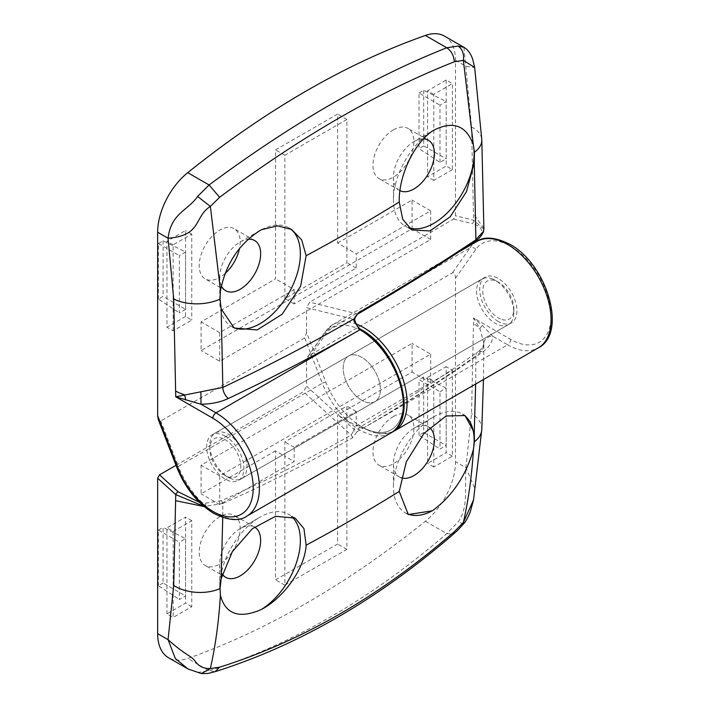 <?xml version="1.0" encoding="UTF-8"?>
<svg xmlns="http://www.w3.org/2000/svg" width="709" height="709" viewBox="0 0 709 709"><rect width="100%" height="100%" fill="white"/><g stroke="black" fill="none" stroke-linecap="round" stroke-linejoin="round"><path stroke-width="0.53" stroke-dasharray="3.54 2.66" d="M393.451 416.458A28.963 16.724 -60 0 1 407.932 415.022A28.963 16.724 -60 0 1 412.363 438.233A28.963 16.724 -60 0 1 393.451 463.748A28.963 16.724 -60 0 1 378.969 465.184A28.963 16.724 -60 0 1 374.529 441.982A28.963 16.724 -60 0 1 393.451 416.458M401.046 477.742A28.963 16.724 -60 0 1 399.451 477.006A28.963 16.724 -60 0 1 393.451 463.748A28.963 16.724 -60 0 1 413.923 428.28A28.963 16.724 -60 0 1 428.404 426.845A28.963 16.724 -60 0 1 429.512 427.589M406.957 513.662A57.039 32.933 -60 0 1 405.264 512.793A57.039 32.933 -60 0 1 393.451 486.675A57.039 32.933 -60 0 1 433.784 416.812L413.923 428.28L433.784 416.812A57.039 32.933 -60 0 1 462.303 413.994A57.039 32.933 -60 0 1 463.713 414.889M427.58 377.41L446.191 366.659L446.191 452.643L427.58 463.394L427.58 377.41L433.784 380.99L452.395 370.24L446.191 366.659M166.952 613.861L166.952 527.877L185.572 517.127L185.572 603.111L166.952 613.861L173.156 617.442L173.156 531.458L166.952 527.877M275.544 450.853L201.081 493.845L201.081 465.184L412.062 343.369L412.062 372.03L337.599 415.022L337.599 543.998L275.544 579.829L275.544 450.853L284.858 456.224L284.858 441.893L346.905 406.071L346.905 549.378L284.858 585.2L284.858 456.224L294.164 461.594L219.701 504.586L219.701 475.925L430.682 354.119L412.062 343.369M231.994 552.222A28.963 16.724 -60 0 1 219.701 564.063A28.963 16.724 -60 0 1 205.22 565.498A28.963 16.724 -60 0 1 200.78 542.288A28.963 16.724 -60 0 1 219.701 516.772A28.963 16.724 -60 0 1 234.183 515.337A28.963 16.724 -60 0 1 233.89 549.28M306.572 361.395L306.572 386.219L353.986 429.291C355.227 425.648 357.832 424.833 361.794 426.845L361.803 426.845A58.794 33.943 -120 0 0 397.811 375.619A58.794 33.943 -120 0 0 325.794 334.045L306.572 361.395L308.433 356.015L452.395 272.903C454.274 272.283 455.302 274.073 455.506 278.274L455.506 461.674A52.652 30.398 120 0 1 425.4 521.248A877.565 506.669 120 0 1 306.572 603.111A877.565 506.669 120 0 1 187.752 658.457A52.652 30.398 -60 0 1 168.547 657.748M176.018 465.326L303.47 391.74L306.572 386.219M222.28 574.06A28.963 16.724 -60 0 1 219.701 564.063A28.963 16.724 -60 0 1 240.174 528.595A28.963 16.724 -60 0 1 254.469 527.053M220.499 595.746A57.039 32.933 -60 0 1 219.701 586.99A57.039 32.933 -60 0 1 260.035 517.127L240.174 528.595L260.035 517.127A57.039 32.933 -60 0 1 288.554 514.309A57.039 32.933 -60 0 1 291.612 516.498M394.381 430.966A61.426 35.468 60 0 1 363.664 427.926A1833.226 1058.404 0 0 0 482.696 351.974C489.139 347.357 492.454 342.084 492.649 336.155L482.448 325.564L473.603 317.995L471.556 413.498L465.919 467.692C464.803 493.819 467.975 507.759 458.085 522.028L446.75 533.576C409.004 566.252 370.258 594.036 330.5 616.927C290.947 639.837 250.472 657.792 209.093 670.785L197.607 672.416L187.841 668.879M361.803 400.337A26.33 15.199 60 0 1 344.601 377.135A26.33 15.199 60 0 1 348.642 356.042A26.33 15.199 60 0 1 361.803 357.345A26.33 15.199 60 0 1 378.996 380.547A26.33 15.199 60 0 1 374.964 401.64A26.33 15.199 60 0 1 361.803 400.337A26.33 15.199 -120 0 0 374.964 401.64A26.33 15.199 -120 0 0 378.996 380.547A26.33 15.199 -120 0 0 361.803 357.345A26.33 15.199 -120 0 0 348.642 356.042A26.33 15.199 -120 0 0 344.601 377.135A26.33 15.199 -120 0 0 361.803 400.337M498.321 321.514A26.33 15.199 60 0 1 481.119 298.321A26.33 15.199 60 0 1 485.151 277.219A26.33 15.199 60 0 1 498.321 278.522A26.33 15.199 60 0 1 515.514 301.724A26.33 15.199 60 0 1 511.481 322.825A26.33 15.199 60 0 1 498.321 321.514M483.458 379.537L483.875 343.174A8.774 7.161 -179 0 1 492.649 336.155L507.626 344.804L363.664 427.926L359.268 427.483L357.026 431.728L352.47 437.887C311.118 461.612 267.905 483.485 222.821 503.505L222.732 517.508M392.467 431.949L380.086 433.988L362.343 428.05A2.632 1.524 -60 0 1 361.794 426.845A2.632 1.524 -60 0 0 362.343 428.05L362.343 428.05A2.632 1.524 -60 0 0 363.655 427.917A2.632 1.524 -60 0 1 362.343 428.05L359.268 427.483C400.851 403.403 440.307 378.234 477.644 351.965A8.774 5.539 -125.1 0 0 475.907 355.909A1824.452 1053.335 180 0 1 357.026 431.728A2.632 0.806 -163 0 1 353.667 430.912L353.986 429.291A2.632 1.852 -165.4 0 0 357.655 429.805M475.65 384.048L475.907 355.909C481.065 352.213 483.715 347.995 483.875 343.262L479.913 328.701A35.104 20.269 0 0 0 473.603 323.729M425.4 521.248L446.75 533.576L453.219 534.311M215.022 671.698L209.093 670.785L187.752 658.457M473.532 499.889L474.631 488.058L465.919 467.692L455.506 461.674M483.875 343.085L483.875 343.262A8.774 7.161 -179 0 1 483.875 343.174C483.228 346.914 481.154 349.838 477.644 351.965A8.774 5.539 -125.1 0 1 482.696 351.974M455.506 278.274L475.801 249.4A57.039 32.933 60 0 1 510.728 246.28A57.039 32.933 60 0 1 551.061 316.143A57.039 32.933 60 0 1 510.728 339.434L473.603 317.995L479.913 328.701A8.774 3.554 -27.1 0 1 482.448 325.564M199.477 502.326L205.734 503.142L221.465 500.643L222.821 503.505L204.077 506.527M197.607 672.416L201.383 673.55M463.509 523.862L458.085 522.028M222.821 503.505L221.465 500.643C266.549 480.631 309.771 458.758 351.123 435.025L353.667 430.912M284.858 585.2L275.544 579.829M346.905 549.378L337.599 543.998M430.682 354.119L430.682 382.78L356.219 425.772L337.599 415.022M356.219 425.772L356.219 411.442L294.164 447.264L294.164 461.594M294.164 447.264L284.858 441.893M356.219 411.442L346.905 406.071M219.701 475.925L201.081 465.184M219.701 504.586L201.081 493.845M430.682 382.78L412.062 372.03M173.156 531.458L191.776 520.716L191.776 606.7L173.156 617.442M185.572 538.627L185.572 595.95L179.368 599.53L179.368 542.208L185.572 538.627L163.097 527.399L163.097 582.975L185.572 595.95M191.776 606.7L185.572 603.111M191.776 520.716L185.572 517.127M452.395 370.24L452.395 456.224L433.784 466.974L433.784 380.99M439.988 391.74L446.191 388.16L446.191 445.482L439.988 449.063L439.988 391.74L419.028 379.634L423.716 376.931L446.191 388.16M433.784 466.974L427.58 463.394M452.395 456.224L446.191 452.643M163.097 582.975L158.408 585.678L179.368 599.53M158.408 585.678L158.408 530.11L179.368 542.208M158.408 530.11L163.097 527.399M423.716 376.931L423.716 432.499L446.191 445.482M423.716 432.499L419.028 435.211L439.988 449.063M419.028 435.211L419.028 379.634M221.394 285.887A28.963 16.724 -60 0 1 219.701 277.449A28.963 16.724 -60 0 1 205.22 278.885A28.963 16.724 -60 0 1 200.78 255.674A28.963 16.724 -60 0 1 219.701 230.159A28.963 16.724 -60 0 1 234.183 228.723A28.963 16.724 -60 0 1 239.482 248.504M225.143 273.452A28.963 16.724 -60 0 1 219.701 277.449A28.963 16.724 -60 0 1 240.174 241.982L259.937 230.567M232.809 327.177A57.039 32.933 -60 0 1 231.515 326.494A57.039 32.933 -60 0 1 219.701 300.377A57.039 32.933 -60 0 1 220.499 290.699M185.572 316.498L166.952 327.248L166.952 241.264L185.572 230.514L185.572 316.498L191.776 320.087L173.156 330.828L166.952 327.248M446.191 80.046L446.191 166.03L427.58 176.78L427.58 90.796L446.191 80.046L452.395 83.627L452.395 169.611L446.191 166.03M337.599 243.054L412.062 200.062L412.062 228.723L201.081 350.538L201.081 321.877L275.544 278.885L275.544 149.909L337.599 114.078L337.599 243.054L346.905 248.434L346.905 262.764L284.858 298.586L284.858 155.28L346.905 119.458L346.905 248.434L356.219 253.804L430.682 210.812L430.682 239.474L219.701 361.28L201.081 350.538M393.451 129.844A28.963 16.724 -60 0 1 407.932 128.409A28.963 16.724 -60 0 1 412.363 151.62A28.963 16.724 -60 0 1 393.451 177.135A28.963 16.724 -60 0 1 378.969 178.571A28.963 16.724 -60 0 1 374.529 155.368A28.963 16.724 -60 0 1 393.451 129.844M306.572 332.512L306.572 307.688L353.986 319.36C355.227 324.438 357.832 328.258 361.794 330.828L361.803 330.828A58.794 33.943 60 0 1 397.811 423.627A58.794 33.943 60 0 1 325.794 382.054L306.572 332.512L304.71 337.892L160.748 421.004L158.249 419.515M444.596 36.159A52.652 30.398 -60 0 1 455.506 60.265L455.506 215.74L453.636 219.054L309.673 302.167L306.572 307.688M399.92 190.65A28.963 16.724 -60 0 1 399.451 190.393A28.963 16.724 -60 0 1 393.451 177.135A28.963 16.724 -60 0 1 413.923 141.667L433.686 130.261M408.738 227.749A57.039 32.933 -60 0 1 405.264 226.18A57.039 32.933 -60 0 1 393.451 200.062A57.039 32.933 -60 0 1 432.268 131.112M225.285 436.159A26.33 15.199 -120 0 0 212.124 434.856A26.33 15.199 -120 0 0 208.083 455.949A26.33 15.199 -120 0 0 225.285 479.151A26.33 15.199 -120 0 0 238.446 480.454A26.33 15.199 -120 0 0 242.487 459.361A26.33 15.199 -120 0 0 225.285 436.159M463.925 47.317L471.556 126.982L473.594 220.198A2.632 1.879 -76.2 0 1 472.247 223.636C479.612 225.568 482.669 228.847 481.42 233.491L474.551 241.104C437.559 265.795 398.485 290.061 357.327 313.901L354.199 317.685L353.986 319.36A2.632 1.09 -11.3 0 1 354.713 319.919M455.506 60.265L465.919 66.283L474.658 67.479M483.875 228.404L473.594 214.091M483.875 229.149L473.594 220.198L455.506 215.74M474.551 241.104L475.411 240.989L474.551 241.104L475.907 239.81M413.923 141.667A28.963 16.724 -60 0 1 423.495 138.884M261.55 229.672A57.039 32.933 -60 0 1 288.554 227.695A57.039 32.933 -60 0 1 289.928 228.564M240.174 241.982A28.963 16.724 -60 0 1 248.177 239.243M346.905 119.458L337.599 114.078M284.858 155.28L275.544 149.909M219.701 361.28L219.701 332.618L294.164 289.627L275.544 278.885M294.164 289.627L294.164 303.957L356.219 268.135L356.219 253.804M356.219 268.135L346.905 262.764M294.164 303.957L284.858 298.586M430.682 239.474L412.062 228.723M430.682 210.812L412.062 200.062M219.701 332.618L201.081 321.877M452.395 169.611L433.784 180.361L433.784 94.377L452.395 83.627M439.988 162.45L439.988 105.127L446.191 101.547L446.191 158.869L439.988 162.45L419.028 148.598L419.028 93.021L439.988 105.127M433.784 94.377L427.58 90.796M433.784 180.361L427.58 176.78M173.156 330.828L173.156 244.844L191.776 234.103L191.776 320.087M185.572 309.337L179.368 312.917L179.368 255.594L185.572 252.014L185.572 309.337L163.097 296.362L158.408 299.065L179.368 312.917M191.776 234.103L185.572 230.514M173.156 244.844L166.952 241.264M419.028 93.021L423.716 90.318L446.191 101.547M423.716 90.318L423.716 145.886L446.191 158.869M423.716 145.886L419.028 148.598M158.408 299.065L158.408 243.497L179.368 255.594M158.408 243.497L163.097 240.785L185.572 252.014M163.097 240.785L163.097 296.362M354.81 318.474A2.632 0.798 16.8 0 0 354.199 317.685M223.202 438.703A21.944 12.665 -120 0 0 209.767 448.7A21.944 12.665 -120 0 0 225.285 475.571A21.944 12.665 -120 0 0 227.367 476.608A21.944 12.665 -120 0 0 240.661 464.129A21.944 12.665 -120 0 0 223.202 438.703M230.886 478.61A26.33 15.199 60 0 1 228.387 477.361A26.33 15.199 60 0 1 209.767 445.119A26.33 15.199 60 0 1 215.226 433.066A26.33 15.199 60 0 1 225.887 433.119A26.33 15.199 60 0 1 245.066 455.949A26.33 15.199 60 0 1 241.547 478.664A26.33 15.199 60 0 1 230.886 478.61M500.403 318.979A21.944 12.665 60 0 1 482.944 293.553A21.944 12.665 60 0 1 496.238 281.065A21.944 12.665 60 0 1 498.321 282.111A21.944 12.665 60 0 1 513.83 308.982A21.944 12.665 60 0 1 500.403 318.979M492.711 279.071A26.33 15.199 -120 0 0 482.049 279.009A26.33 15.199 -120 0 0 478.54 301.724A26.33 15.199 -120 0 0 497.718 324.554A26.33 15.199 -120 0 0 508.38 324.616A26.33 15.199 -120 0 0 513.83 312.563A26.33 15.199 -120 0 0 495.219 280.321A26.33 15.199 -120 0 0 492.711 279.071M308.433 356.015L326.043 330.97L470.005 247.849L452.395 272.903M307.795 356.654L325.502 331.457A2.632 2.074 35.1 0 1 326.043 330.97A61.426 35.468 60 0 1 332.946 324.562A61.426 35.468 60 0 1 356.228 324.057M476.909 241.45A61.426 35.468 -120 0 0 470.005 247.849A4.387 3.456 35.1 0 1 475.801 249.4M510.728 339.434A4.387 2.535 -60 0 1 507.626 344.804A61.426 35.468 -120 0 0 538.344 347.844M481.801 429.45A35.104 21.288 2.6 0 0 471.556 413.498M352.47 437.887A2.632 1.515 -119.8 0 0 351.123 435.025L303.47 391.74M205.592 506.421L205.734 503.142M459.485 251.509L332.946 324.562L325.502 331.457A2.632 2.074 35.1 0 0 325.794 334.045M304.71 337.892L322.32 383.277L178.358 466.389L160.748 421.004M325.794 382.054A2.632 0.558 158.8 0 0 322.32 383.277A61.426 35.468 -120 0 0 359.942 430.071A61.426 35.468 -120 0 0 390.65 433.11M246.688 516.232A61.426 35.468 60 0 1 215.979 513.192A61.426 35.468 60 0 1 178.358 466.389A4.387 0.931 158.8 0 0 176.958 467.736M471.556 126.982A35.104 19.187 177.5 0 1 481.801 139.77M358.134 313.821A2.632 1.524 59.9 0 1 357.327 313.901L309.673 302.167M453.636 219.054L472.247 223.636M483.511 231.347L481.42 233.491M361.253 329.623A2.632 1.524 -60 0 1 361.803 330.828A2.632 1.524 -60 0 0 361.253 329.623M428.404 426.845L407.932 415.022M254.655 527.159L234.183 515.337M485.151 277.219L212.124 434.856M511.481 322.825L238.446 480.454M219.701 564.063L219.701 586.99M295.104 518.084L288.554 514.309M225.701 577.321L205.22 565.498M393.451 463.748L393.451 486.675M464.998 415.545L462.303 413.994M408.295 514.539L405.264 512.793M399.451 477.006L378.969 465.184M225.701 290.708L205.22 278.885M219.701 277.449L219.701 300.377M399.451 190.393L378.969 178.571M393.451 177.135L393.451 200.062M411.814 229.955L405.264 226.18M428.404 140.231L407.932 128.409M291.585 229.441L288.554 227.695M234.209 328.045L231.515 326.494M254.655 240.546L234.183 228.723M225.285 475.571L228.387 477.361M209.767 448.7L209.767 445.119M482.049 279.009L215.226 433.066M508.38 324.616L241.547 478.664M498.321 282.111L495.219 280.321M513.83 308.982L513.83 312.563"/><path stroke-width="1.06" d="M429.512 427.589A28.963 16.724 -60 0 1 432.517 451.101A28.963 16.724 -60 0 1 413.923 475.571A28.963 16.724 -60 0 1 401.046 477.742M463.713 414.889A57.039 32.933 -60 0 1 473.32 449.781C466.168 475.145 452.954 495.148 433.686 509.806L432.268 510.808L408.295 514.539L399.247 491.434L406.292 461.843L423.991 433.403L446.121 415.988L464.998 415.545L474.259 432.517L475.65 384.048M233.89 549.28A28.963 16.724 -60 0 1 231.994 552.222M187.841 668.879L168.547 657.748A52.652 30.398 -60 0 1 157.646 633.642L157.646 478.167L159.507 474.853L176.018 465.326M254.469 527.053A28.963 16.724 -60 0 1 254.655 527.159A28.963 16.724 -60 0 1 259.095 550.361A28.963 16.724 -60 0 1 240.174 575.885A28.963 16.724 -60 0 1 225.701 577.321A28.963 16.724 -60 0 1 222.28 574.06M291.612 516.498A57.039 32.933 -60 0 1 296.681 561.998A57.039 32.933 -60 0 1 261.55 609.368L259.937 610.121C238.8 618.789 225.648 613.994 220.499 595.746L220.402 595.073C218.877 620.907 215.536 645.403 210.369 668.543L219.604 667.196C301.609 641.432 379.847 596.269 454.318 531.688L463.376 522.471C468.578 499.34 471.946 474.835 473.479 448.957L473.32 449.781M219.604 667.196L215.119 671.671C206.027 673.931 208.995 673.426 201.329 673.55L187.876 668.897L175.336 658.501L168.068 639.66L173.705 585.466L175.743 494.598A2.632 1.046 -47.7 0 1 178.11 491.754L199.477 502.326M222.732 517.508L221.173 578.633L232.348 551.664L252.377 528.71L275.535 516.303L295.104 518.084L303.957 528.604L306.128 545.194C304.87 568.529 283.662 597.855 261.55 609.368M215.119 671.671L215.084 671.68C298.223 645.429 377.605 599.637 453.237 534.302L454.318 531.688M221.173 578.633L220.038 588.594L220.402 595.073M157.646 633.642L168.068 639.66C186.104 655.852 191.607 655.825 195.232 661.32C198.945 666.442 203.988 668.853 210.369 668.543L201.321 673.55M473.479 448.957L474.418 441.725L474.259 432.517M453.237 534.302C457.021 530.695 455.515 532.876 463.5 523.88L463.376 522.471L473.532 499.889L481.801 429.45L483.458 379.537M204.077 506.527L175.743 500.705M203.802 506.297L175.743 494.598L157.646 478.167M432.268 510.808A57.039 32.933 -60 0 1 406.957 513.662M248.177 239.243A28.963 16.724 -60 0 1 254.655 240.546A28.963 16.724 -60 0 1 259.095 263.757A28.963 16.724 -60 0 1 240.174 289.272A28.963 16.724 -60 0 1 225.701 290.708A28.963 16.724 -60 0 1 221.394 285.887M289.928 228.564A57.039 32.933 -60 0 1 296.903 274.684A57.039 32.933 -60 0 1 260.035 323.667A57.039 32.933 -60 0 1 232.809 327.177M220.499 290.699C225.666 264.191 238.818 244.144 259.937 230.567L261.55 229.672L277.538 225.87L291.585 229.441L301.679 239.881L306.128 255.719L300.625 286.206L282.173 314.211L257.145 329.951L234.209 328.045L221.173 308.902L222.83 387.415A1824.452 1053.335 -0 0 0 354.154 318.775L358.683 312.607C399.832 288.767 438.906 264.501 475.907 239.81L474.259 162.778L466.451 191.687L450.171 216.812L430.008 230.957L411.814 229.964L402.712 219.294L399.247 201.959C398.449 177.436 413.037 144.29 432.268 131.112L433.686 130.261C452.971 120.512 466.176 125.342 473.32 144.733L463.376 60.354L454.327 61.798C379.129 91.488 300.891 136.66 219.604 197.315L210.369 206.425L220.499 290.699M239.482 248.504A28.963 16.724 -60 0 1 225.143 273.452M157.646 415.634L177.941 467.94A4.387 0.931 158.8 0 1 176.958 467.736L158.249 419.515L157.646 415.634L157.646 232.233A52.652 30.398 120 0 1 187.752 172.659A877.565 506.669 120 0 1 306.572 90.796A877.565 506.669 120 0 1 425.4 35.45A52.652 30.398 -60 0 1 444.596 36.159L463.925 47.317L458.085 46.058C462.436 49.107 464.2 53.875 463.376 60.354L474.658 67.479L472.743 59.361C470.723 53.547 467.78 49.533 463.925 47.317M423.495 138.884A28.963 16.724 -60 0 1 428.404 140.231A28.963 16.724 -60 0 1 432.844 163.442A28.963 16.724 -60 0 1 413.923 188.957A28.963 16.724 -60 0 1 399.92 190.65M473.32 144.733A57.039 32.933 -60 0 1 433.784 223.353A57.039 32.933 -60 0 1 408.738 227.749M353.924 320.938A2.632 1.09 -11.3 0 0 354.713 319.919L354.81 318.474A2.632 0.798 16.8 0 1 354.154 318.775L353.924 320.938L359.933 329.756A2.632 1.524 -60 0 1 361.253 329.623C397.421 348.837 420.003 417.512 390.65 433.11A61.426 35.468 -120 0 0 400.071 383.888A61.426 35.468 -120 0 0 359.942 329.756A1833.226 1058.404 180 0 1 228.395 398.476C220.393 402.198 211.264 404.112 201.001 404.227L175.743 396.81L173.705 298.95L168.068 238.251C171.02 213.187 187.788 210.75 197.607 196.437L209.093 184.978C250.348 154.332 290.814 127.54 330.5 104.604C370.125 81.739 408.88 62.791 446.75 47.778L458.085 46.058M187.752 172.659L209.093 184.978L219.604 197.315M454.327 61.798C453.831 55.479 451.305 50.809 446.75 47.778L425.4 35.45M474.259 162.778L474.418 152.258L473.479 145.451M220.402 291.567L220.038 299.118L221.173 308.902M197.607 196.437L210.369 206.425C193.681 217.069 202.242 235.521 168.068 238.251L157.646 232.233M177.941 467.94A57.039 32.933 -120 0 0 212.877 511.393A57.039 32.933 -120 0 0 253.21 488.111A57.039 32.933 -120 0 0 212.877 418.248L175.743 396.81L222.83 387.415A8.774 4.546 64.7 0 0 228.395 398.476M474.551 241.104L483.511 231.347L483.875 228.431L481.801 139.77A35.104 19.187 177.5 0 1 474.418 152.258M354.713 319.919L354.713 319.919C356.352 325.094 358.524 328.329 361.244 329.623L361.244 329.623A2.632 1.524 -60 0 1 361.253 329.623A2.632 1.524 -60 0 0 359.933 329.756L215.979 412.877L201.001 404.227L200.913 392.006M358.683 312.607A2.632 1.524 59.9 0 1 358.134 313.821C399.3 289.972 438.392 265.698 475.411 240.989C478.185 239.766 480.844 236.753 483.405 231.958L483.875 228.431M356.228 324.057A61.426 35.468 60 0 1 363.664 327.611A61.426 35.468 60 0 1 403.793 381.743A61.426 35.468 60 0 1 394.381 430.966L538.344 347.844A61.426 35.468 -120 0 0 547.756 298.622A61.426 35.468 -120 0 0 507.626 244.49A61.426 35.468 -120 0 0 476.909 241.45C484.291 236.203 495.254 237.143 509.824 244.277C546.595 263.677 567.936 333 538.344 347.844M306.128 545.194A1821.536 1051.651 0 0 0 399.247 491.434M173.705 585.466A35.104 21.288 2.6 0 0 220.038 588.594M474.418 441.725A35.104 21.288 2.6 0 0 481.801 429.45M159.507 474.853L178.11 491.754M212.877 418.248A4.387 2.535 -60 0 1 215.979 412.877A61.426 35.468 60 0 1 256.109 467.009A61.426 35.468 60 0 1 246.688 516.232L390.65 433.11M399.247 201.959A1821.536 1051.651 180 0 1 306.128 255.719M220.038 299.118A35.104 19.187 177.5 0 1 173.705 298.95M185.545 400.009A8.774 5.167 -97.9 0 0 184.349 394.727A35.104 20.269 180 0 1 175.743 391.076M358.134 313.821L358.134 313.821C357.407 313.768 356.299 315.319 354.81 318.474M459.485 251.509L476.909 241.45M473.532 499.934L470.2 512.146C467.621 518.288 465.388 522.196 463.518 523.862M392.467 431.949L394.381 430.966M246.688 516.232C239.234 521.478 228.263 520.53 213.781 513.405C197.607 503.452 185.333 488.226 176.958 467.736M481.801 139.77L474.658 67.479M483.405 231.958L483.875 229.158"/></g></svg>
